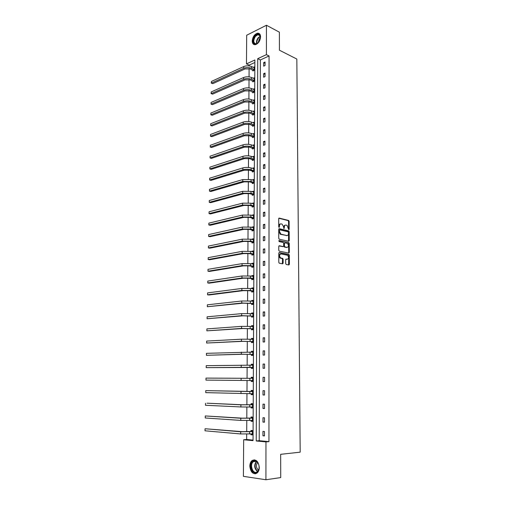 <?xml version="1.0" encoding="UTF-8"?>
<svg xmlns="http://www.w3.org/2000/svg" width="505" height="505" viewBox="0 0 505 505"><rect width="100%" height="100%" fill="white"/><g stroke="black" fill="none" stroke-linecap="round" stroke-linejoin="round"><path stroke-width="0.76" d="M288.816 229.706L289.176 229.27L289.125 221.323L288.677 220.47L279.227 218.097L278.697 218.722L278.722 226.789L279.095 227.408L279.461 225.918C279.562 224.466 280.117 223.797 281.14 223.898L282.175 224.176L283.621 226.909L283.936 228.55L284.347 227.086C284.448 225.647 284.997 224.977 286 225.078L287.017 225.35L288.816 229.706M288.576 229.523L288.544 221.449L288.096 220.597L278.817 218.267M278.861 227.237L278.874 226.044L279.461 225.918M283.76 228.393L283.766 227.206L284.347 227.086M249.823 466.159C249.893 463.609 250.663 461.728 252.121 460.516C256.054 458.95 258.44 461.261 259.286 467.434C259.223 469.972 258.478 471.847 257.039 473.071C253.049 474.662 250.644 472.358 249.823 466.159M252.229 41C252.683 36.871 254.432 34.271 257.474 33.204C259.418 33.065 260.454 34.289 260.58 36.878C260.132 41 258.396 43.6 255.379 44.686C253.396 44.844 252.348 43.619 252.229 41M285.691 263.61L286.221 264.475L288.86 264.955L289.378 264.285L289.321 255.277L288.904 254.444L279.322 252.532L278.792 253.201L278.81 262.354L279.233 263.187L282.604 263.818L283.135 263.143L283.116 259.242L282.699 258.409L280.679 257.96C279.139 256.048 279.233 254.709 280.963 253.939L287.484 255.259C289.011 257.14 288.923 258.472 287.225 259.254L286.196 259.059L285.672 259.728L285.691 263.61M266.432 25.25L279.379 32.181L279.435 50.216L296.833 59.047L300.191 452.164L280.66 454.323L280.73 477.585L265.92 479.75L243.404 476.341L243.675 439.748L253.043 440.65L254.867 60L246.472 63.895L246.686 35.243L266.432 25.25L266.4 54.66L257.72 58.681L256.237 440.96L265.965 441.9L265.92 479.75M269.058 55.96L260.378 59.95L259.223 440.701L268.944 441.635L269.058 55.96L266.4 54.66M268.944 441.635L265.965 441.9M288.727 241.289L289.239 240.645L289.188 231.763L288.746 230.918L279.252 228.683L278.728 229.32L278.747 238.341L279.189 239.193L288.727 241.289M289.258 243.479L289.308 252.424L288.791 253.081L279.315 251.181L278.779 250.303L278.773 246.408L279.303 245.752L283.172 246.554L283.696 245.903L283.684 243.347L283.248 242.501L279.063 241.579L279.126 240.531L288.822 242.64L289.258 243.479L288.671 243.587L288.721 252.525L289.308 252.424M251.017 420.375L251.01 421.271L252.481 421.372L252.506 417.067L251.035 416.972L251.029 417.938M251.162 393.685L251.155 394.639L252.62 394.683L252.639 390.441L251.181 390.409L251.174 391.356M251.301 367.47L251.301 368.41L252.746 368.391L252.771 364.219L251.32 364.244L252.765 364.282M251.313 365.178L251.32 364.244M251.439 341.645L251.439 342.567L252.879 342.497L252.898 338.388L251.458 338.464L252.898 338.558M251.452 339.322L251.458 338.464M251.578 316.206L251.572 317.115L253.005 316.988L253.024 312.936L251.597 313.068L253.024 313.214M251.591 313.807L251.597 313.068M251.717 291.139L251.711 292.035L253.131 291.858L253.15 287.869L251.73 288.046L253.144 288.241M251.73 288.671L251.73 288.046M251.85 266.438L251.843 267.322L253.251 267.094L253.27 263.162L251.862 263.395L253.27 263.635M251.862 263.9L251.862 263.395M251.976 242.097L251.976 242.962L253.371 242.69L253.39 238.814L251.995 239.092L253.39 239.389M251.995 239.49L251.995 239.092M252.109 218.103L252.102 218.962L253.491 218.64L253.51 214.814L252.121 215.143L253.51 215.483M252.235 194.45L252.229 195.296L253.611 194.93L253.63 191.168L252.254 191.54L253.624 191.925M252.361 171.138L252.355 171.971L253.725 171.561L253.744 167.849L252.38 168.266L253.718 168.689M252.487 148.154L252.481 148.975L253.845 148.527L253.857 144.859L252.525 145.314M252.607 125.493L252.601 126.307L253.952 125.808L253.971 122.197L252.771 122.646M252.727 103.146L252.721 103.948L254.066 103.411L254.084 99.851L252.999 100.287M252.847 81.109L252.841 81.898L254.173 81.318L254.192 77.808L253.201 78.243M254.855 62.494L249.129 65.126L249.123 65.909M249.104 68.566L249.053 76.88M249.034 79.519L248.978 87.927M248.959 90.546L248.902 99.049M248.889 101.656L248.832 110.254M248.814 112.842L248.757 121.535M248.738 124.104L248.681 132.897M248.662 135.447L248.605 144.335M248.586 146.873L248.529 155.862M248.511 158.374L248.454 167.471M248.435 169.964L248.378 179.155M248.359 181.636L248.296 190.934M248.283 193.39L248.22 202.789M248.201 205.226L248.144 214.739M248.125 217.15L248.062 226.77M248.043 229.163L247.98 238.89M247.968 241.257L247.905 251.099M247.886 253.447L247.822 263.395M247.803 265.725L247.74 275.787M247.721 278.091L247.658 288.267M247.639 290.552L247.576 300.841M247.557 303.101L247.488 313.51M247.475 315.745L247.406 326.274M247.393 328.484L247.317 339.133M247.305 341.323L247.235 352.092M247.223 354.251L247.147 365.147M247.134 367.28L247.065 378.302M247.046 380.416L246.977 391.514M246.958 393.685L246.888 404.827M246.869 407.062L246.8 418.241M246.781 420.539L246.711 431.762M246.692 434.117L246.661 439.495L253.049 440.108M252.904 70.201L252.904 70.984L254.23 70.391L254.249 66.9L253.295 67.335M252.79 92.087L252.784 92.882L254.122 92.327L254.141 88.792L253.1 89.227M252.67 114.281L252.664 115.083L254.009 114.572L254.028 110.986L252.885 111.428M252.544 136.786L252.544 137.6L253.895 137.126L253.914 133.49L252.651 133.939M252.424 159.605L252.418 160.432L253.781 160.003L253.8 156.316L252.437 156.752L253.687 157.169M252.298 182.753L252.292 183.593L253.668 183.208L253.687 179.464L252.317 179.862L253.68 180.266M252.172 206.236L252.165 207.088L253.554 206.741L253.573 202.947L252.191 203.3L253.567 203.66M252.045 230.053L252.039 230.918L253.434 230.621L253.453 226.77L252.058 227.073L253.447 227.395M252.058 227.42L252.058 227.073M251.913 254.223L251.907 255.094L253.314 254.848L253.333 250.941L251.932 251.2L253.327 251.471M251.926 251.648L251.932 251.2M251.78 278.741L251.774 279.631L253.188 279.429L253.207 275.465L251.799 275.673L253.207 275.894M251.793 276.241L251.799 275.673M251.648 303.625L251.641 304.528L253.068 304.376L253.087 300.355L251.667 300.513L253.087 300.683M251.66 301.195L251.667 300.513M251.509 328.875L251.509 329.797L252.942 329.696L252.961 325.618L251.528 325.719L252.961 325.839M251.522 326.52L251.528 325.719M251.37 354.51L251.37 355.438L252.809 355.4L252.835 351.253L251.389 351.303L252.835 351.373M252.835 351.461L251.395 352.225L251.389 351.303M251.231 380.53L251.225 381.471L252.683 381.49L252.702 377.279L251.25 377.273L252.702 377.285M251.244 378.22L251.25 377.273M252.569 404.663L250.916 404.713L252.557 403.703L251.105 403.64L251.105 404.6M252.569 403.703L252.55 407.977L251.086 407.901L251.092 406.961M250.947 433.896L250.941 434.742L252.418 434.868L252.437 430.531L250.966 430.411L250.96 431.384M246.661 439.495L243.675 439.748M249.129 65.126L246.472 63.895M259.223 440.701L256.237 440.96M260.378 59.95L257.72 58.681M262.941 435.796L262.954 431.39L264.481 431.516L264.475 435.935L262.941 435.796L264.475 435.676M262.966 422.085L262.979 417.717L264.5 417.812L264.494 422.193L262.966 422.085L264.494 421.997M262.998 408.482L263.004 404.145L264.519 404.208L264.513 408.558L262.998 408.482L264.513 408.425M263.023 394.979L263.029 390.674L264.544 390.712L264.538 395.024L263.023 394.979L264.538 394.954M263.048 381.584L263.061 377.311L264.563 377.317L264.557 381.597L263.048 381.584L264.557 381.584M263.073 368.29L263.086 364.055L264.582 364.029L264.576 368.278L263.073 368.29M263.105 355.097L263.111 350.893L264.601 350.842L264.595 355.053L263.105 355.097M263.13 342.005L263.137 337.832L264.626 337.75L264.62 341.935L263.13 342.005M263.155 329.014L263.162 324.873L264.645 324.759L264.639 328.913L263.155 329.014M263.181 316.117L263.187 312.008L264.664 311.869L264.658 315.991L263.181 316.117M263.206 303.322L263.212 299.238L264.683 299.08L264.677 303.17L263.206 303.322M263.231 290.621L263.238 286.569L264.702 286.379L264.696 290.438L263.231 290.621M263.257 278.009L263.263 273.988L264.721 273.773L264.715 277.807L263.257 278.009M263.282 265.497L263.288 261.508L264.746 261.268L264.74 265.264L263.282 265.497M263.307 253.074L263.313 249.116L264.765 248.851L264.759 252.822L263.307 253.074M263.332 240.746L263.339 236.813L264.784 236.523L264.778 240.468L263.332 240.746M263.351 228.506L263.364 224.605L264.803 224.289L264.797 228.203L263.351 228.506M263.376 216.361L263.383 212.485L264.822 212.144L264.816 216.026L263.376 216.361M263.402 204.298L263.408 200.453L264.841 200.087L264.835 203.944L263.402 204.298M263.427 192.329L263.433 188.51L264.86 188.119L264.854 191.95L263.427 192.329M263.452 180.443L263.459 176.649L264.873 176.239L264.866 180.039L263.452 180.443M263.471 168.638L263.477 164.876L264.891 164.447L264.885 168.215L263.471 168.638M263.496 156.922L263.503 153.185L264.91 152.737L264.904 156.481L263.496 156.922M263.522 145.295L263.528 141.583L264.929 141.11L264.923 144.828L263.522 145.295M263.541 133.743L263.547 130.063L264.948 129.564L264.942 133.257L263.541 133.743M263.566 122.279L263.572 118.624L264.967 118.101L264.961 121.768L263.566 122.279M263.585 110.892L263.597 107.262L264.986 106.725L264.98 110.361L263.585 110.892M263.61 99.592L263.616 95.982L264.999 95.42L264.992 99.037L263.61 99.592M263.635 88.362L263.642 84.783L265.018 84.202L265.011 87.788L263.635 88.362M263.654 77.221L263.661 73.661L265.037 73.061L265.03 76.621L263.654 77.221M263.673 66.149L263.686 62.62L265.056 62.001L265.049 65.536L263.673 66.149M263.686 62.62L265.049 63.27M263.661 73.661L265.037 74.298M263.642 84.783L265.018 85.395M263.616 95.982L264.999 96.575M263.597 107.262L264.98 107.83M263.572 118.624L264.961 119.167M263.547 130.063L264.948 130.587M263.528 141.583L264.929 142.088M263.503 153.185L264.91 153.671M263.477 164.876L264.891 165.337M263.459 176.649L264.873 177.085M263.433 188.51L264.854 188.92M263.408 200.453L264.835 200.839M263.383 212.485L264.816 212.845M263.364 224.605L264.797 224.946M263.339 236.813L264.778 237.129M263.313 249.116L264.759 249.401M263.288 261.508L264.74 261.767M263.263 273.988L264.721 274.228M263.238 286.569L264.702 286.777M263.212 299.238L264.683 299.421M263.187 312.008L264.664 312.159M263.162 324.873L264.645 324.999M263.137 337.832L264.626 337.933M263.111 350.893L264.601 350.962M263.086 364.055L264.582 364.092M251.225 381.471L252.683 381.477M263.061 377.311L264.563 377.323M251.155 394.639L252.62 394.613M251.086 407.901L252.55 407.851M251.01 421.271L252.487 421.189M250.941 434.742L252.418 434.628M285.224 225.173C284.321 225.217 283.835 225.893 283.766 227.206M280.351 223.993C279.442 224.043 278.949 224.725 278.874 226.044M288.519 241.239L288.601 231.877L288.166 231.037L278.855 228.847M288.469 232.42L288.109 231.814L279.839 229.882L279.473 230.331L279.473 231.435L280.9 234.168L286.834 235.545C287.837 235.627 288.387 234.951 288.475 233.512L288.469 232.42M279.637 229.927L278.886 230.45L279.473 230.331M286.998 235.57L280.313 234.282L278.893 231.555L278.886 230.45M288.57 253.037L288.721 252.525M278.924 245.897L282.85 246.617M278.817 240.702L288.734 242.608M287.143 247.387C288.841 246.61 288.917 245.285 287.364 243.404L284.94 242.855L284.422 243.505L284.429 246.055L284.864 246.894L287.193 247.393M284.675 242.905L283.835 243.612L284.422 243.505M286.556 247.488L284.277 247.002L283.848 246.162L283.835 243.612M288.671 243.587L288.147 242.716M287.25 259.261L285.836 259.198M280.332 254.028C278.64 254.848 278.558 256.193 280.086 258.061L280.976 258.068M282.371 263.774L282.529 259.343L282.106 258.51L280.389 258.162M288.62 264.91L288.734 255.372L288.317 254.545L278.949 252.677M253.447 70.738L250.366 68.951L245.045 68.926L212.782 83.672L211.229 83.06L211.469 81.438L243.713 66.565C246.358 65.568 249.022 65.581 251.705 66.597L254.242 67.683M211.469 81.438L211.437 83.11L243.694 68.314C246.345 67.323 249.009 67.335 251.698 68.345L254.236 69.602M211.229 83.06L212.782 83.672M252.74 70.037L254.066 69.438M253.403 81.652L250.297 79.891L244.957 79.866L212.592 94.132L211.039 93.526L211.273 91.91L243.618 77.511C246.276 76.552 248.952 76.564 251.641 77.549L254.192 78.597M211.273 91.91L211.241 93.589L243.606 79.272C246.263 78.319 248.94 78.332 251.635 79.31L254.179 80.529M211.039 93.526L212.592 94.132M252.683 80.945L254.015 80.364M253.365 92.642L250.234 90.906L244.875 90.887L212.403 104.661L211.046 104.144L243.511 90.313C246.181 89.385 248.864 89.398 251.566 90.344L254.122 91.531M254.135 89.581L251.578 88.571L251.566 90.344M211.077 102.446L211.046 104.144L211.077 102.446L243.53 88.539C246.194 87.611 248.877 87.618 251.578 88.571M252.62 91.929L253.958 91.367M255.019 36.025C257.859 33.305 259.658 33.646 260.428 37.042L259.848 40.192L258.598 42.338C254.627 47.445 250.941 40.817 255.019 36.025M260.428 37.629L260.422 37.338C260.226 35.457 259.4 34.58 257.941 34.7L255.416 36.392C252.999 40.709 253.283 43.209 256.262 43.891L258.73 42.237M258.068 42.919L259.355 38.834L260.416 37.881M259.349 33.652L257.891 33.456L254.76 35.558C252.216 39.541 252.045 42.565 254.249 44.642M252.992 461.254C254.211 460.434 255.461 460.509 256.742 461.475C258.314 462.87 259.103 464.871 259.122 467.491C259.014 469.688 258.32 471.279 257.039 472.263C252.532 475.729 248.372 464.234 252.992 461.254M257.19 471.809L257.316 471.72C258.427 470.78 259.027 469.341 259.115 467.396C259.103 464.972 258.364 463.123 256.919 461.829C255.732 460.932 254.57 460.863 253.441 461.62L253.371 461.671C249.18 464.531 253.068 474.997 257.19 471.809M254.331 459.802L252.62 460.503C248.189 463.451 250.953 474.75 255.902 473.677M258.472 470.224C256.136 467.895 255.839 465.32 257.588 462.498M253.321 103.708L250.164 102.004L244.786 101.978L212.214 115.26L210.85 114.761L243.423 101.423C246.099 100.533 248.795 100.546 251.503 101.461L254.072 102.61M254.078 100.646L251.515 99.674L251.503 101.461M210.882 113.051L210.85 114.761L210.882 113.051L243.435 99.636C246.112 98.74 248.801 98.753 251.515 99.674M252.563 102.988L253.901 102.446M253.276 114.85L250.095 113.177L244.698 113.152L212.018 125.934L210.654 125.448L243.328 112.615C246.011 111.763 248.719 111.775 251.439 112.653L254.015 113.764M254.021 111.788L251.452 110.854L251.439 112.653M210.686 123.731L210.654 125.448L210.686 123.731L243.341 110.816C246.03 109.957 248.731 109.97 251.452 110.854M252.5 114.124L253.845 113.606M253.239 126.073L250.025 124.426L244.609 124.4L211.822 136.678L210.459 136.211L243.233 123.889C245.929 123.069 248.643 123.081 251.376 123.927L253.958 124.994M253.971 123.005L251.383 122.115L251.376 123.927M210.49 134.481L210.459 136.211L210.49 134.481L243.252 122.077C245.941 121.251 248.656 121.263 251.383 122.115M252.437 125.341L253.788 124.842M253.194 137.373L249.956 135.757L244.521 135.731L211.633 147.492L210.257 147.043L243.139 135.239C245.847 134.45 248.567 134.463 251.307 135.277L253.901 136.306M253.914 134.305L251.32 133.453L251.307 135.277M210.288 145.301L210.257 147.043L210.288 145.301L243.157 133.415C245.859 132.619 248.58 132.632 251.32 133.453M252.38 136.634L253.731 136.154M253.156 148.754L249.88 147.17L244.426 147.144L211.437 158.381L210.055 157.951L243.044 146.671C245.758 145.92 248.492 145.932 251.244 146.709L253.845 147.7M253.857 145.686L251.25 144.872L251.244 146.709M210.086 156.196L210.055 157.951L210.086 156.196L243.063 144.834C245.771 144.077 248.504 144.089 251.25 144.872M252.317 148.003L253.674 147.548M253.119 160.211L249.811 158.658L244.338 158.633L211.235 169.339L209.853 168.935L242.949 158.185C245.67 157.465 248.416 157.478 251.174 158.223L253.788 159.176M253.8 157.143L251.187 156.373L251.174 158.223M209.884 167.168L209.853 168.935L209.884 167.168L242.968 156.335C245.689 155.609 248.428 155.622 251.187 156.373M252.254 159.46L253.617 159.024M253.081 171.757L252.191 170.993L249.741 170.236L244.25 170.21L211.039 180.373L209.651 179.988L242.855 169.781C245.588 169.099 248.334 169.112 251.111 169.819L253.731 170.728M253.744 168.683L251.118 167.957L251.111 169.819M209.682 178.208L209.651 179.988L209.682 178.208L242.867 167.912C245.6 167.231 248.346 167.243 251.118 167.957M252.191 170.993L253.56 170.583M253.043 183.384L252.128 182.608L249.666 181.888L244.155 181.863L210.838 191.483L209.442 191.117L242.754 181.459L251.042 181.497L253.674 182.368M253.68 180.304L251.054 179.616L251.042 181.497M209.48 189.331L209.442 191.117L209.48 189.331L242.772 179.578L251.054 179.616M252.128 182.608L253.504 182.217M253.005 195.094L252.064 194.311L249.596 193.63L244.06 193.604L210.636 202.669L209.24 202.322L242.659 193.219L250.972 193.257L253.617 194.084M209.272 200.523L209.24 202.322L209.272 200.523L242.671 191.326L250.985 191.37L253.453 192.058M252.064 194.311L253.441 193.939M252.973 206.886L252.001 206.097L249.52 205.453L243.972 205.428L210.434 213.931L209.032 213.609L242.558 205.068L250.903 205.106L253.554 205.889M253.567 203.799L250.916 203.199L250.903 205.106M209.064 211.791L209.032 213.609L209.064 211.791L242.577 203.161L250.916 203.199M252.001 206.097L253.384 205.75M252.942 218.766L251.932 217.964L249.445 217.365L243.877 217.339L210.232 225.274L208.817 224.965L242.463 216.998L250.833 217.036L253.497 217.781M253.144 215.685L253.51 215.572M253.51 215.673L250.846 215.124L250.833 217.036M208.855 223.141L208.817 224.965L208.855 223.141L242.476 215.079L250.846 215.124M251.932 217.964L253.321 217.642M252.91 230.734L251.869 229.92L249.375 229.358L243.782 229.333L210.023 236.693L208.609 236.409L242.362 229.018L250.764 229.062L253.434 229.756M252.992 227.629L253.447 227.477M253.447 227.635L250.777 227.13L250.764 229.062M208.641 234.566L208.609 236.409L208.641 234.566L242.375 227.086L250.777 227.13M251.869 229.92L253.264 229.617M252.885 242.785L251.806 241.958L249.3 241.447L243.688 241.415L209.815 248.189L208.395 247.923L242.261 241.125L250.695 241.169L253.377 241.819M252.841 239.667L253.39 239.477M253.39 239.686L250.707 239.218L250.695 241.169M208.432 246.074L208.395 247.923L208.432 246.074L242.274 239.181L250.707 239.218M251.806 241.958L253.201 241.687M252.86 254.93L251.736 254.091L249.224 253.617L243.587 253.586L209.607 259.766L208.18 259.526L242.16 253.321L250.625 253.365L253.314 253.971M252.683 251.793L253.327 251.559M253.327 251.818L250.638 251.402L250.625 253.365M208.218 257.657L208.18 259.526L208.218 257.657L242.173 251.364L250.638 251.402M251.736 254.091L253.144 253.838M252.835 267.164L251.673 266.305L249.148 265.876L243.492 265.851L209.398 271.425L207.965 271.204L242.059 265.605L250.556 265.649L253.257 266.211M252.525 264.014L253.27 263.724M253.264 264.046L250.568 263.673L250.556 265.649M208.003 269.323L207.965 271.204L208.003 269.323L242.072 263.635L250.568 263.673M251.673 266.305L253.081 266.078M252.816 279.486L251.604 278.615L249.072 278.23L243.397 278.198L209.184 283.16L207.751 282.964L241.952 277.984L250.486 278.028L253.194 278.539M252.367 276.33L253.207 275.982M253.207 276.355L250.493 276.039L250.486 278.028M207.782 281.077L207.751 282.964L207.782 281.077L241.971 275.995L250.493 276.039M251.604 278.615L253.018 278.413M252.797 291.903L251.534 291.013L248.99 290.672L243.296 290.646L208.975 294.983L207.53 294.806L241.851 290.451L250.411 290.495L253.131 290.962M252.21 288.734L253.144 288.336M253.144 288.765L250.423 288.488L250.411 290.495M207.568 292.906L207.53 294.806L207.568 292.906L241.87 288.45L250.423 288.488M251.534 291.013L252.954 290.836M252.79 304.408L251.471 303.505L243.195 303.177L207.315 306.737L241.743 303.013L253.068 303.473M252.052 301.239L253.087 300.772M253.081 301.258L250.347 301.037L250.341 303.057M207.347 304.818L207.315 306.737L207.347 304.818L241.762 300.993L250.347 301.037M251.471 303.505L252.891 303.353M252.784 317.007L251.402 316.086L243.101 315.808L207.088 318.75L241.643 315.669L253.005 316.079M251.888 313.839L253.024 313.308M253.018 313.851L250.278 313.674L250.265 315.713M207.126 316.818L207.088 318.75L207.126 316.818L241.655 313.63L250.278 313.674M251.402 316.086L252.828 315.96M252.784 329.708L251.332 328.761L243 328.528L206.867 330.844L241.535 328.414L252.942 328.78M251.724 326.533L252.961 325.933M252.954 326.533L250.202 326.413L250.19 328.458M206.905 328.9L206.867 330.844L206.905 328.9L241.554 326.369L250.202 326.413M251.332 328.761L252.765 328.66M252.79 342.504L251.263 341.531L242.899 341.348L206.64 343.028L241.428 341.26L252.879 341.576M251.559 339.328L252.898 338.647M252.891 339.309L250.126 339.24L250.12 341.304M206.678 341.071L206.64 343.028L206.678 341.071L241.447 339.196L250.126 339.24M251.263 341.531L252.702 341.462M252.803 355.4L251.193 354.396L242.798 354.264L206.419 355.299L241.321 354.201L252.816 354.466M252.828 352.181L250.057 352.168L250.044 354.245M206.45 353.323L206.419 355.299L206.45 353.323L250.057 352.168M251.193 354.396L252.633 354.352M252.746 368.341L251.118 367.362L248.517 367.305L206.191 367.653L252.752 367.457M251.231 365.222L252.765 364.376M252.765 365.153L249.981 365.191L249.969 367.286M206.223 365.67L206.191 367.653L206.223 365.67L249.981 365.191M251.118 367.362L252.569 367.343M252.683 381.382L251.061 380.429M251.061 378.321L252.702 377.38M205.958 380.101L205.996 378.1L205.958 380.101L252.689 380.543M252.702 378.226L249.906 378.314L249.893 380.429M205.996 378.1L249.906 378.314M252.62 394.519L251.086 393.647M250.991 391.47L205.762 390.624L249.83 391.539L252.45 391.501L250.991 391.47L252.639 390.485M205.731 392.637L205.762 390.624L205.731 392.637L252.62 393.73M252.55 407.75L251.111 406.961M250.916 404.713L242.4 404.77L207.025 403.192L240.898 404.814L252.38 404.776M205.497 405.269L205.535 403.236L205.497 405.269L240.879 406.961L252.557 407.017M252.487 421.088L251.136 420.368M250.846 418.058L242.293 418.165L205.295 415.943L240.79 418.241L252.317 418.153L250.846 418.058L252.405 417.061M205.257 417.988L205.295 415.943L205.257 417.988L240.771 420.406L252.487 420.406M252.418 434.527L251.162 433.877M250.77 431.504L242.185 431.668L205.062 428.739L240.677 431.775L252.248 431.63L250.77 431.504L252.266 430.519M205.024 430.803L205.062 428.739L205.024 430.803L240.658 433.953L252.424 433.896M288.589 229.39L289.176 229.27M278.88 227.086L279.461 226.966M283.772 228.247L284.353 228.127M278.911 218.166L279.227 218.097M288.027 220.571L288.607 220.451M288.544 221.449L289.125 221.323M288.084 231.012L288.671 230.892M288.601 231.877L289.188 231.763M288.652 240.752L289.239 240.645M278.893 231.555L279.473 231.435M280.591 234.377L281.178 234.263M286.247 235.658L286.834 235.545M282.585 246.661L283.172 246.554M283.848 246.162L284.429 246.055M284.372 247.033L284.959 246.932M286.638 259.349L287.225 259.254M281.998 258.472L282.585 258.371M282.529 259.343L283.116 259.242M282.541 263.238L283.135 263.143M288.216 254.514L288.803 254.413M288.734 255.372L289.321 255.277M288.784 264.374L289.378 264.285M251.705 66.597L251.698 68.345M243.713 66.565L243.694 68.314M251.641 77.549L251.635 79.31M243.618 77.511L243.606 79.272M243.53 88.539L243.511 90.313M256.704 43.777C256.193 41.82 256.673 39.819 258.156 37.787L260.214 36.227M260.315 36.562L258.472 38.014C257.089 39.895 256.603 41.776 257.02 43.651M257.487 471.575C254.236 468.539 253.851 465.162 256.332 461.444M256.628 461.62C254.318 465.174 254.684 468.413 257.739 471.323M243.435 99.636L243.423 101.423M243.341 110.816L243.328 112.615M243.252 122.077L243.233 123.889M243.157 133.415L243.139 135.239M243.063 144.834L243.044 146.671M242.968 156.335L242.949 158.185M242.867 167.912L242.855 169.781M242.772 179.578L242.754 181.459M250.985 191.37L250.972 193.257M242.671 191.326L242.659 193.219M242.577 203.161L242.558 205.068M242.476 215.079L242.463 216.998M242.375 227.086L242.362 229.018M242.274 239.181L242.261 241.125M242.173 251.364L242.16 253.321M242.072 263.635L242.059 265.605M241.971 275.995L241.952 277.984M241.87 288.45L241.851 290.451M241.762 300.993L241.743 303.013M241.655 313.63L241.643 315.669M241.554 326.369L241.535 328.414M241.447 339.196L241.428 341.26M241.339 352.124L241.321 354.201M241.226 365.147L241.213 367.242M241.119 378.27L241.1 380.379M249.83 391.539L249.817 393.666M241.011 391.495L240.992 393.622M249.748 404.865L249.735 407.011M240.898 404.814L240.879 406.961M249.672 418.291L249.659 420.45M240.79 418.241L240.771 420.406M249.596 431.819L249.584 433.997M240.677 431.775L240.658 433.953M252.121 460.516L252.683 460.453M288.096 220.597L288.677 220.47M288.166 231.037L288.746 230.918M280.313 234.282L280.9 234.168M284.277 247.002L284.864 246.894M288.241 242.747L288.822 242.64M280.086 258.061L280.679 257.96M282.106 258.51L282.699 258.409M288.317 254.545L288.904 254.444M260.024 35.773L257.941 34.7M256.919 461.829L256.742 461.475M256.142 461.349L253.371 461.671"/></g></svg>
